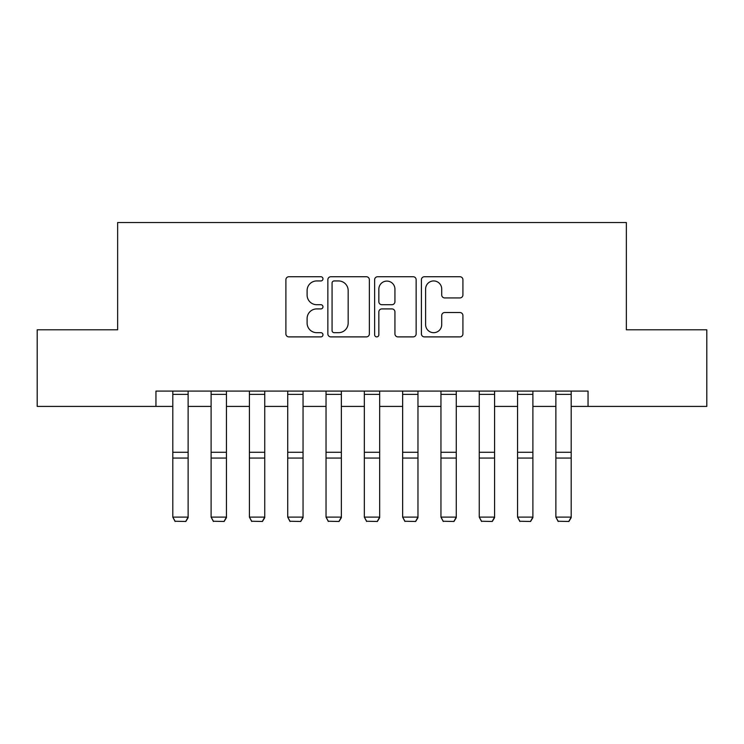 <?xml version="1.0" encoding="UTF-8"?>
<svg xmlns="http://www.w3.org/2000/svg" width="744" height="744" viewBox="0 0 744 744"><rect width="100%" height="100%" fill="white"/><g stroke="black" fill="none" stroke-linecap="round" stroke-linejoin="round"><path stroke-width="1.12" d="M322.97 278.833A2.102 2.102 0 0 0 320.859 276.731L288.904 276.731A3.004 3.004 0 0 0 285.891 279.735L285.891 333.879A3.004 3.004 0 0 0 288.904 336.893L320.859 336.893A2.102 2.102 0 0 0 322.97 334.781A2.102 2.102 0 0 0 320.859 332.68L316.73 332.68A9.626 9.626 0 0 1 307.105 323.054L307.105 318.544A9.626 9.626 0 0 1 316.73 308.918L320.859 308.918A2.102 2.102 0 0 0 322.97 306.807A2.102 2.102 0 0 0 320.859 304.705L316.73 304.705A9.626 9.626 0 0 1 307.105 295.08L307.105 290.569A9.626 9.626 0 0 1 316.73 280.944L320.859 280.944A2.102 2.102 0 0 0 322.97 278.833M459.913 297.935A3.004 3.004 0 0 0 462.917 294.931L462.917 279.735A3.004 3.004 0 0 0 459.913 276.731L424.415 276.731A3.004 3.004 0 0 0 421.411 279.735L421.411 333.879A3.004 3.004 0 0 0 424.415 336.893L459.913 336.893A3.004 3.004 0 0 0 462.917 333.879L462.917 315.53A3.004 3.004 0 0 0 459.913 312.526L444.717 312.526A3.004 3.004 0 0 0 441.713 315.53L441.713 324.635A8.045 8.045 0 0 1 433.668 332.68A8.045 8.045 0 0 1 425.615 324.635L425.615 288.988A8.045 8.045 0 0 1 433.668 280.944A8.045 8.045 0 0 1 441.713 288.988L441.713 294.931A3.004 3.004 0 0 0 444.717 297.935L459.913 297.935M155.952 406.41L37.2 406.41L37.2 329.797L117.645 329.797L117.645 222.53L626.355 222.53L626.355 329.797L706.8 329.797L706.8 406.41L588.048 406.41L588.048 391.084L155.952 391.084L155.952 406.41L172.803 406.41M369.368 279.735A3.004 3.004 0 0 0 366.364 276.731L330.866 276.731A3.004 3.004 0 0 0 327.853 279.735L327.853 333.879A3.004 3.004 0 0 0 330.866 336.893L366.364 336.893A3.004 3.004 0 0 0 369.368 333.879L369.368 279.735M377.636 276.731L413.134 276.731A3.004 3.004 0 0 1 416.147 279.735L416.147 333.879A3.004 3.004 0 0 1 413.134 336.893L397.947 336.893A3.004 3.004 0 0 1 394.934 333.879L394.934 311.922A3.004 3.004 0 0 0 391.93 308.918L381.849 308.918A3.004 3.004 0 0 0 378.845 311.922L378.845 334.781A2.102 2.102 0 0 1 376.734 336.893A2.102 2.102 0 0 1 374.632 334.781L374.632 279.735A3.004 3.004 0 0 1 377.636 276.731M188.13 406.41L211.11 406.41M226.436 406.41L249.417 406.41M264.743 406.41L287.723 406.41M303.05 406.41L326.03 406.41M341.357 406.41L364.337 406.41M379.663 406.41L402.644 406.41M417.97 406.41L440.95 406.41M456.277 406.41L479.257 406.41M494.583 406.41L517.564 406.41M532.89 406.41L555.87 406.41M571.197 406.41L588.048 406.41M334.177 280.944A2.102 2.102 0 0 0 332.066 283.046L332.066 330.569A2.102 2.102 0 0 0 334.177 332.68L338.539 332.68A9.626 9.626 0 0 0 348.164 323.054L348.164 290.569A9.626 9.626 0 0 0 338.539 280.944L334.177 280.944M394.934 289.137A8.045 8.045 0 0 0 386.889 281.093A8.045 8.045 0 0 0 378.845 289.137L378.845 301.692A3.004 3.004 0 0 0 381.849 304.705L391.93 304.705A3.004 3.004 0 0 0 394.934 301.692L394.934 289.137M188.13 391.084L188.13 517.657L185.833 521.47L175.1 521.246L185.833 521.47M175.1 521.47L172.803 517.108L188.13 517.108L185.833 521.246M172.803 391.084L172.803 517.108L175.1 521.246M226.436 391.084L226.436 517.657L224.139 521.47L213.407 521.246L224.139 521.47M213.407 521.47L211.11 517.108L226.436 517.108L224.139 521.246M211.11 391.084L211.11 517.108L213.407 521.246M264.743 391.084L264.743 517.657L262.446 521.47L251.714 521.246L262.446 521.47M251.714 521.47L249.417 517.108L264.743 517.108L262.446 521.246M249.417 391.084L249.417 517.108L251.714 521.246M303.05 391.084L303.05 517.657L300.753 521.47L290.021 521.246L300.753 521.47M290.021 521.47L287.723 517.108L303.05 517.108L300.753 521.246M287.723 391.084L287.723 517.108L290.021 521.246M341.357 391.084L341.357 517.657L339.059 521.47L328.327 521.246L339.059 521.47M328.327 521.47L326.03 517.108L341.357 517.108L339.059 521.246M326.03 391.084L326.03 517.108L328.327 521.246M379.663 391.084L379.663 517.657L377.366 521.47L366.634 521.246L377.366 521.47M366.634 521.47L364.337 517.108L379.663 517.108L377.366 521.246M364.337 391.084L364.337 517.108L366.634 521.246M417.97 391.084L417.97 517.657L415.673 521.47L404.941 521.246L415.673 521.47M404.941 521.47L402.644 517.108L417.97 517.108L415.673 521.246M402.644 391.084L402.644 517.108L404.941 521.246M456.277 391.084L456.277 517.657L453.98 521.47L443.247 521.246L453.98 521.47M443.247 521.47L440.95 517.108L456.277 517.108L453.98 521.246M440.95 391.084L440.95 517.108L443.247 521.246M494.583 391.084L494.583 517.657L492.286 521.47L481.554 521.246L492.286 521.47M481.554 521.47L479.257 517.108L494.583 517.108L492.286 521.246M479.257 391.084L479.257 517.108L481.554 521.246M532.89 391.084L532.89 517.657L530.593 521.47L519.861 521.246L530.593 521.47M519.861 521.47L517.564 517.108L532.89 517.108L530.593 521.246M517.564 391.084L517.564 517.108L519.861 521.246M571.197 391.084L571.197 517.657L568.9 521.47L558.167 521.246L568.9 521.47M558.167 521.47L555.87 517.108L571.197 517.108L568.9 521.246M555.87 391.084L555.87 517.108L558.167 521.246M188.13 452.268L172.803 452.268M188.13 458.072L172.803 458.072M188.13 394.376L172.803 394.376M226.436 452.268L211.11 452.268M226.436 458.072L211.11 458.072M226.436 394.376L211.11 394.376M264.743 452.268L249.417 452.268M264.743 458.072L249.417 458.072M264.743 394.376L249.417 394.376M303.05 452.268L287.723 452.268M303.05 458.072L287.723 458.072M303.05 394.376L287.723 394.376M341.357 452.268L326.03 452.268M341.357 458.072L326.03 458.072M341.357 394.376L326.03 394.376M379.663 452.268L364.337 452.268M379.663 458.072L364.337 458.072M379.663 394.376L364.337 394.376M417.97 452.268L402.644 452.268M417.97 458.072L402.644 458.072M417.97 394.376L402.644 394.376M456.277 452.268L440.95 452.268M456.277 458.072L440.95 458.072M456.277 394.376L440.95 394.376M494.583 452.268L479.257 452.268M494.583 458.072L479.257 458.072M494.583 394.376L479.257 394.376M532.89 452.268L517.564 452.268M532.89 458.072L517.564 458.072M532.89 394.376L517.564 394.376M571.197 452.268L555.87 452.268M571.197 458.072L555.87 458.072M571.197 394.376L555.87 394.376"/></g></svg>
